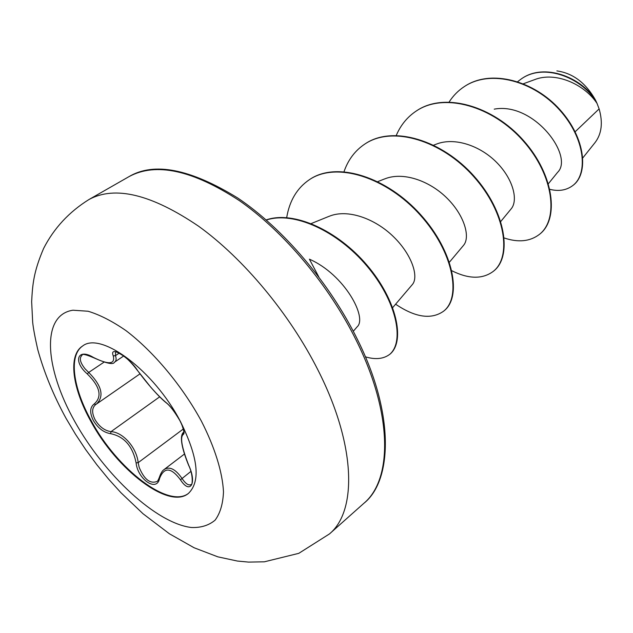 <?xml version="1.0" encoding="UTF-8"?>
<svg xmlns="http://www.w3.org/2000/svg" width="633" height="633" viewBox="0 0 633 633"><rect width="100%" height="100%" fill="white"/><g stroke="black" fill="none" stroke-linecap="round" stroke-linejoin="round"><path stroke-width="0.95" d="M188.713 493.186C169.051 509.32 117.145 469.132 91.381 421.016C72.937 388.14 68.38 355.374 82.812 345.887M90.883 421.364C72.304 388.274 67.818 355.319 82.543 346.061C100.766 331.13 154.017 370.542 180.27 421.23C198.176 457.255 200.906 481.309 188.468 493.384C169.011 510.008 116.765 469.726 90.883 421.364M136.103 462.865C132.708 446.202 124.195 436.461 110.553 433.652C103.733 432.561 98.012 428.201 93.399 420.581C89.53 412.843 89.799 407.304 94.206 403.949C102.419 396.654 100.117 386.644 87.291 373.929C72.779 361.475 77.487 347.644 93.431 357.447C108.678 364.964 115.293 364.45 113.267 355.904C108.749 344.748 129.235 357.147 137.875 370.962C147.861 384.516 157.174 394.976 165.806 402.343C170.222 405.8 174.874 411.806 179.748 420.359C183.974 428.786 185.089 433.526 183.111 434.586C179.97 437.411 181.829 447.634 188.705 465.263C197.235 483.343 190.137 494.974 180.452 479.798C171.068 467.265 164.097 466.837 159.548 478.508C156.842 492.434 137.678 479.355 136.103 462.865L138.184 462.652L139.149 467.281C144.134 479.339 150.084 484.071 156.992 481.468L157.008 481.46M188.729 465.31L188.642 465.318C183.523 452.793 178.862 437.656 183.079 432.671L183.633 432.394L183.111 434.586M94.206 403.949L95.749 404.519C91.848 407.763 91.635 412.851 95.108 419.774C99.357 426.769 104.667 430.725 111.044 431.635C123.079 432.212 136.641 447.681 138.184 462.652L183.356 428.968M82.037 355.263L82.021 355.279C79.03 358.033 80.082 362.59 85.17 368.936L88.715 372.441C101.842 385.719 104.437 396.25 96.485 404.036L139.925 373.913M582.843 157.862L595.123 142.488C601.706 133.769 603.035 122.565 599.119 108.892L597.038 103.416C584.204 83.975 555.252 71.339 534.505 79.687L523.42 83.746M318.755 276.819L309.395 259.174C344.566 274.524 367.662 317.774 357.123 326.85L353.285 331.281M575.168 131.743L599.119 108.9M548.415 183.673L557.57 172.374C574.281 156.478 534.038 101.684 494.231 109.145M500.79 221.455L511.14 208.89C518.356 200.471 513.426 179.368 496.731 162.507C480.162 145.63 454.454 136.894 436.248 144.174L433.716 145.147M463.491 245.398C470.501 237.454 464.788 215.813 447.135 198.271C429.585 180.69 402.952 171.401 384.619 178.957M392.705 307.598L412.289 284.621C418.951 277.254 412.392 255.123 393.623 236.829C375.045 218.512 347.438 208.581 329.025 216.367M595.463 100.038C585.77 82.883 572.912 73.175 556.874 70.912M449.145 101.976C453.228 95.646 458.332 90.487 464.456 86.499C490.963 68.886 534.189 81.309 559.714 110.126C585.557 138.856 588.223 174.186 572.738 185.588C566.424 190.288 558.82 191.546 549.919 189.362M517.691 81.633L521.181 79.006C545.053 61.844 584.449 79.323 596.982 103.274L597.038 103.416M464.654 86.381L464.844 86.254C491.35 68.633 534.568 81.056 560.086 109.865C585.921 138.58 588.571 173.909 573.087 185.319L572.912 185.453M521.355 78.888L521.537 78.769C544.309 62.469 581.648 77.4 595.534 100.156L596.982 103.274M504.256 238C518.285 242.692 529.963 241.521 539.292 234.487C558.804 219.651 554.025 175.523 523.246 140.953C492.751 106.194 444.398 92.22 416.585 110.807C407.517 116.749 400.752 124.946 396.274 135.407M451.891 270.774C468.626 279.098 482.362 279.343 493.107 271.494C512.002 257.212 505.814 212.379 473.698 176.575C441.874 140.581 392.689 125.405 365.075 143.897C355.216 150.393 348.197 159.643 344.028 171.646M395.601 304.204C415.248 317.45 431.2 319.815 443.448 311.301C461.568 297.684 453.766 252.179 420.201 215.046C386.913 177.723 336.906 161.193 309.608 179.535C297.17 187.898 289.534 200.598 286.694 217.617M365.391 356.83C375.504 359.853 383.677 358.974 389.904 354.211C404.819 341.108 396.385 300.77 366.926 266.034C337.611 231.14 293.783 210.876 266.303 220.047M539.474 234.337L539.664 234.186C559.184 219.35 554.413 175.23 523.641 140.668C493.162 105.917 444.809 91.951 416.997 110.538L416.791 110.672M493.305 271.335L493.511 271.177C512.406 256.887 506.226 212.063 474.133 176.267C442.317 140.289 393.133 125.12 365.518 143.612L365.296 143.754M443.448 311.301L443.875 310.953C462.003 297.336 454.217 251.839 420.66 214.714C387.388 177.406 337.389 160.877 310.083 179.226L309.846 179.384M389.904 354.211L390.371 353.839C405.357 340.681 396.78 300.058 367.077 265.259C337.524 230.301 293.498 210.306 266.169 219.928M96.453 404.052L95.971 404.368L96.453 404.052M164.05 469.567L164.121 469.512C169.525 466.125 175.468 469.077 181.956 478.35C185.643 483.865 188.745 485.907 191.253 484.474L191.261 484.467C192.242 486.009 193.666 475.296 188.642 465.318L188.705 465.263M137.606 370.574L137.709 370.811C132.566 363.928 127.842 358.958 123.522 355.888C117.722 352.344 115.079 351.093 115.594 352.13L115.475 355.651C116.551 358.792 116.258 360.96 114.589 362.139L114.51 362.187M87.291 373.929L88.715 372.441L103.97 362.187M93.431 357.447L93.866 357.692M110.553 433.652L111.044 431.635L159.651 396.851M156.992 481.468C157.388 481.642 158.147 480.36 159.263 477.606L159.548 478.508M190.881 471.435L180.452 479.798M183.926 432.26L183.744 432.489C184.876 435.156 182.241 423.714 179.645 420.233C174.249 411.197 169.739 405.365 166.115 402.715L165.806 402.343M166.115 402.715C161.937 399.352 156.802 394.153 150.701 387.119L137.875 370.962M113.267 355.904L115.475 355.651L119.202 353.135M201.365 421.08C214.848 447.468 222.492 472.226 223.489 491.833C222.99 503.852 220.189 513.292 215.101 520.152C208.85 525.406 200.954 527.851 191.411 527.503C156.224 523.333 104.382 474.877 74.647 421.293C44.563 367.805 40.971 314.965 72.961 310.217L88.098 311.246C99.729 314.759 112.373 321.224 126.014 330.655C153.708 351.758 182.122 385.75 201.365 421.08M318.003 370.123C355.952 444.714 357.352 510.894 329.453 533.935L298.8 553.337L264.309 561.819L248.492 562.088L237.375 561.044L217.823 556.834L194.086 547.751L169.375 533.754L143.018 513.735L120.903 492.68L108.559 479.07L96.809 464.701L85.74 449.699L75.446 434.183L66.014 418.294C53.536 395.538 44.104 372.568 37.703 349.384C34.934 337.049 33.264 328.052 32.687 322.379L31.65 301.712C32.552 284.011 33.723 271.612 43.63 248.421C53.963 228.212 69.092 211.905 89.008 199.498C115.032 185.422 151.556 194.323 198.596 226.218C243.507 258.549 289.692 313.905 318.003 370.123M129.013 176.623C154.064 161.747 190.296 168.869 237.691 197.979C282.975 228.315 329.595 282.927 357.265 339.106C395.332 415.145 391.835 481.238 363.88 503.298C392.626 479.434 392.745 413.563 356.308 340.491C329.136 285.396 283.948 231.662 239.377 200.637C192.638 170.087 155.853 162.08 129.013 176.623L89.008 199.498M183.831 432.102L183.048 432.679M363.88 503.298L329.453 533.935M463.498 245.398L449.438 262.165M384.603 178.925L377.814 181.616M329.01 216.344L311.246 223.552M416.997 110.538L416.585 110.807M493.511 271.177L493.107 271.494M365.518 143.612L365.075 143.897M310.083 179.226L309.608 179.535M184.496 453.996L164.121 469.512M123.672 355.999L114.589 362.139M82.021 355.271C81.831 353.578 85.677 354.385 93.557 357.708C106.471 363.469 113.449 364.964 114.478 362.171L114.478 362.171M159.263 477.606C160.782 473.191 162.38 470.525 164.058 469.615L164.058 469.615"/></g></svg>
